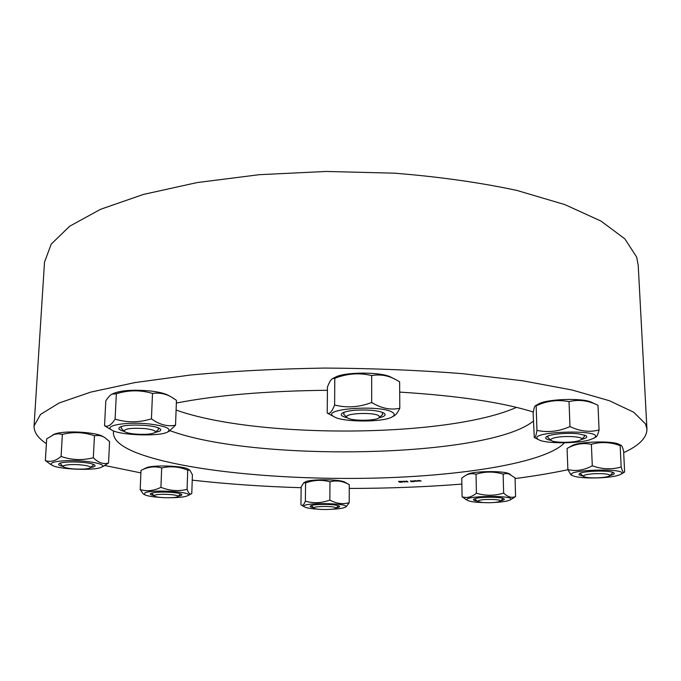 <?xml version="1.0" encoding="UTF-8"?>
<svg xmlns="http://www.w3.org/2000/svg" width="681" height="681" viewBox="0 0 681 681"><rect width="100%" height="100%" fill="white"/><g stroke="black" fill="none" stroke-linecap="round" stroke-linejoin="round"><path stroke-width="1.02" d="M516.487 407.374C447.723 437.951 256.941 438.947 176.098 410.047M180.227 494.278L180.38 493.776M151.872 493.044L151.999 493.563M178.116 496.219C181.427 495.691 182.517 495.027 181.401 494.227C179.92 493.393 176.558 492.763 171.314 492.329C161.295 491.75 154.459 492.125 150.816 493.453C149.633 494.193 150.68 494.908 153.957 495.606M171.263 497.717C179.656 497.573 185.104 496.909 187.615 495.725C195.702 492.048 152.553 489.052 144.934 492.831L144.457 494.627C146.9 495.947 152.314 496.883 160.716 497.445M143.282 493.938L140.184 489.554C146.9 491.639 153.812 490.89 160.929 487.307C169.62 490.822 178.337 491.503 187.071 489.35C188.475 493.172 189.871 494.661 191.259 493.836L191.787 493.521L192.408 474.708L189.744 470.069L187.726 470.171C179.231 466.63 170.548 465.898 161.686 467.958C154.825 465.983 147.93 466.8 141.001 470.409L141.197 470.316M141.214 470.316L145.981 467.941C151.522 464.706 183.734 465.71 188.296 469.226L189.59 469.975M140.184 489.554L141.001 470.409M160.929 487.307L161.686 467.958M187.071 489.35L187.726 470.171M154.825 495.198C158.673 493.316 180.405 494.636 177.741 496.56L177.188 496.883C173.74 498.475 155.37 497.751 154.315 495.972L154.825 495.198M93.169 465.242L93.331 464.357M60.566 463.046L60.626 463.948M90.513 467.566C94.685 466.902 95.995 466.008 94.446 464.893L92.829 464.178C86.01 461.607 63.112 461.139 59.383 463.497C57.962 464.289 58.549 465.114 61.128 465.966L63.035 466.485M63.92 460.799C53.348 461.582 49.381 463.037 52.011 465.183C57.706 469.464 95.587 470.929 101.512 467.14C108.858 463.991 83.056 459.505 63.92 460.799M50.147 464.076L45.355 460.535C50.309 462.416 55.553 461.046 61.086 456.449C71.701 460.118 82.444 460.543 93.314 457.743C98.336 462.74 103.41 464.502 108.534 463.029L103.401 466.221M52.743 434.946L54.191 434.274C56.327 433.261 60.124 432.563 65.572 432.18C79.056 431.201 98.464 433.456 102.729 436.419L104.116 437.228M108.534 463.029L109.59 441.543L104.687 437.56C101.733 435.653 98.319 435.065 94.455 435.789C83.984 432.12 73.293 431.652 62.371 434.393L58.464 433.771L54.242 434.376L46.683 438.853L45.355 460.535M61.086 456.449L62.371 434.393M93.314 457.743L94.455 435.789M69.956 464.663C79.422 464.033 92.633 466.085 90.284 467.762C89.475 468.434 87.219 468.877 83.533 469.098C73.403 469.328 66.636 468.528 63.248 466.698C62.635 465.693 64.874 465.012 69.956 464.663M121.329 426.578L121.218 428.213M158.367 429.566L158.401 427.932M155.038 432.512L159.635 431.175C161.099 430.358 161.108 429.49 159.652 428.553C154.561 424.791 125.534 423.71 120.018 427.106L119.728 427.268C117.685 428.69 119.209 430.069 124.308 431.405M149.105 423.948C126.955 421.53 103.299 425.472 111.65 429.949C119.218 435.363 159.856 436.793 167.654 431.975C171.961 428.707 165.781 426.034 149.105 423.948M108.185 427.949L104.551 425.719C107.794 427.259 111.318 425.063 115.106 419.121C127.024 422.756 139.137 422.671 151.437 418.841C159.516 424.706 167.552 426.825 175.536 425.199L168.939 431.354M112.518 393.916L113.999 393.252C121.814 390.264 133.97 389.515 150.484 391.005C159.056 392.009 165.066 393.499 168.505 395.457L170.769 396.725M175.536 425.199L176.456 400.343L171.935 397.372C166.104 393.788 159.618 392.477 152.493 393.439C140.584 389.855 128.53 389.958 116.332 393.763L112.042 394.137C110.211 394.989 108.126 397.253 105.793 400.939L104.551 425.719M151.437 418.841L152.493 393.439M115.106 419.121L116.332 393.763M144.619 428.57C152.646 429.515 156.145 430.801 155.14 432.426C151.906 434.248 145.172 434.784 134.94 434.052C129.135 433.448 125.559 432.529 124.214 431.311C124.376 428.707 131.178 427.796 144.619 428.57M343.965 412.311L343.794 414.406M382.577 414.457L382.416 412.363M379.002 417.845C384.978 416.44 386.561 414.814 383.752 412.975C378.185 410.524 369.093 409.579 356.478 410.149C349.838 410.626 345.216 411.554 342.62 412.924C339.81 414.746 341.394 416.372 347.361 417.802M392.963 412.729C382.773 404.173 318.172 408.77 334.107 416.738C342.628 422.356 383.709 422.424 392.273 416.823C394.554 415.487 394.784 414.116 392.963 412.729M329.749 414.423L327.229 413.061C329.595 414.329 332.056 411.639 334.618 405.008C346.842 408.115 359.202 407.272 371.681 402.48C381.258 408.37 390.63 410.294 399.798 408.251C397.755 412.388 395.916 414.891 394.308 415.75L393.865 415.98M332.881 378.457L335.052 377.368C344.186 371.69 382.254 371.724 391.396 377.419L394.163 378.806M399.798 408.251L399.636 381.811L395.729 379.589C388.238 375.452 380.219 374.107 371.664 375.554C359.27 372.584 346.978 373.503 334.788 378.321L332.49 378.645C330.94 379.436 329.255 382.245 327.433 387.072L327.229 413.061M371.681 402.48L371.664 375.554M334.618 405.008L334.788 378.321M378.968 415.87L379.343 417.555C376.806 420.952 351.873 421.207 347.514 417.904L347.021 417.513C342.075 413.401 373.954 411.724 378.968 415.87M547.89 436.036L547.941 437.517M584.426 436.47L584.366 434.972M584.528 436.368L581.463 439.483L578.62 440.803C571.316 443.008 552.981 442.71 551.099 440.352C550.35 439.56 551.227 438.794 553.721 438.036C562.293 435.295 585.022 436.504 581.463 439.483C586.554 438.232 587.958 436.896 585.66 435.5L578.484 433.84C567.843 432.52 550.359 434.078 546.656 436.632C544.477 438.147 545.975 439.398 551.133 440.386M589.32 439.96L593.866 438.189C608.848 428.604 522.923 431.158 538.765 439.756C545.14 443.672 576.364 443.791 589.32 439.96M599.084 429.949L597.995 405.297C588.307 400.479 578.654 399.262 569.027 401.628C557.782 399.432 546.826 400.828 536.16 405.799L535.317 405.774C534.568 406.174 533.844 408.685 533.138 413.316L534.287 437.542C535.206 438.113 536.092 435.721 536.951 430.375C547.924 432.758 558.939 431.49 569.988 426.553C579.957 431.345 589.661 432.478 599.084 429.949C598.029 434.086 597.024 436.41 596.071 436.938L595.858 437.057M535.47 405.689L538.109 404.233C545.736 398.904 583.583 397.61 591.815 402.445L596.828 404.761M569.988 426.553L569.027 401.628M536.951 430.375L536.16 405.799M612.372 473.057L612.457 472.248M580.544 473.133L580.697 473.925M610.031 475.457C613.309 474.734 614.688 473.959 614.185 473.142L613.607 472.699C609.665 470.077 583.047 470.826 579.446 473.644L579.003 474.819L583.217 476.189M599.723 477.841C610.355 477.27 617.369 476.096 620.766 474.325C631.585 467.524 560.999 469.515 572.534 475.644C577.233 477.568 586.298 478.309 599.723 477.841M570.925 474.836L567.877 469.601C575.998 471.482 584.136 470.213 592.291 465.787C602.106 469.345 611.734 469.745 621.174 466.996C622.34 471.141 623.336 472.937 624.145 472.367L624.622 471.95L623.6 451.001C622.655 447.553 621.847 445.68 621.166 445.365L620.144 445.612C610.457 442.054 600.872 441.62 591.372 444.301C583.013 442.616 574.909 444.003 567.077 448.473L571.682 445.842C577.36 441.611 612.789 440.454 619.02 444.344L621.038 445.306M621.174 466.996L620.144 445.612M567.877 469.601L567.077 448.473M592.291 465.787L591.372 444.301M598.31 477.815C590.427 478.071 585.481 477.602 583.481 476.428C582.987 475.117 586.775 474.197 594.845 473.67C604.813 473.44 609.793 474.121 609.793 475.713C608.439 476.76 604.617 477.466 598.31 477.815M502.723 498.815L502.85 498.339M474.87 498.671L475.015 499.147M500.782 500.782L501.778 500.578C504.195 499.999 504.902 499.386 503.889 498.747C501.327 496.909 482.267 496.679 475.815 498.407L473.857 499.105C472.767 499.863 473.831 500.509 477.032 501.063M494.695 502.459C502.672 502.008 507.805 501.173 510.112 499.956C518.607 494.84 458.934 495.572 467.728 500.45C469.218 501.259 472.359 501.863 477.168 502.272L483.178 502.595M466.093 499.573L462.093 496.764C466.834 498.364 471.61 497.173 476.419 493.206C485.544 495.955 494.619 495.921 503.634 493.095C507.754 497.036 511.737 498.186 515.577 496.56L512.393 498.645M465.676 475.423L467.447 474.427C471.993 471.005 504.417 470.537 509.201 473.848L510.529 474.529M515.577 496.56L515.057 477.866L508.809 473.857L506.136 473.533L503.148 474.095C494.031 471.371 484.991 471.414 476.028 474.231C472.052 473.201 468.434 473.687 465.191 475.696L461.761 478.113L462.093 496.764M476.419 493.206L476.028 474.231M503.634 493.095L503.148 474.095M482.633 502.552L477.424 501.429C478.564 499.777 484.514 499.164 495.266 499.582C499.139 499.939 500.85 500.467 500.416 501.156C497.419 502.518 491.495 502.987 482.633 502.552M336.269 507.864C339.266 507.345 340.262 506.749 339.266 506.06C335.963 504.74 329.553 504.204 320.027 504.434C315.09 504.672 311.932 505.149 310.553 505.864C309.549 506.536 310.545 507.149 313.524 507.711M331.451 509.286C338.568 508.962 343.139 508.281 345.156 507.243C353.158 502.697 296.729 502.306 304.645 506.97L305.352 507.302C307.778 508.205 312.102 508.835 318.325 509.192M303.871 482.684L305.122 482.02C309.455 478.888 340.806 479.109 345.08 482.301L349.285 484.642C342.943 481.058 336.516 480.114 329.979 481.807C321.824 479.543 313.686 479.943 305.582 482.991L303.735 482.761L301.164 486.941L300.942 504.783L301.496 505.166C302.679 505.949 303.973 504.612 305.369 501.165C313.456 503.489 321.611 503.131 329.851 500.092C336.38 503.634 342.832 504.51 349.217 502.697L346.297 506.621M305.369 501.165L305.582 482.991M329.851 500.092L329.979 481.807M349.217 502.697L349.285 484.642M420.134 480.812L417.998 480.667L420.134 480.812M420.449 480.905L419.598 480.463M418.389 480.454L421.113 481.033L417.64 480.956L418.389 480.454M418.841 481.118L417.368 480.633M421.071 480.948L420.407 481.109M416.449 481.024L414.329 480.863L416.449 481.024M416.738 481.229L415.921 480.667M414.746 480.65L417.402 481.229L413.946 481.152L414.746 480.65M415.138 481.322L413.699 480.837M417.368 481.152L416.695 481.314M406.719 481.075L408.03 481.884L403.918 481.322L405.059 482.012L404.437 482.046L403.109 481.237L407.136 481.739L406.089 481.101L406.719 481.075M407.136 481.739L406.31 481.092M404.437 482.046L403.339 481.229M407.281 481.918L404.046 481.195M407.808 481.748L407.281 481.773M399.33 481.501L400.275 482.122L402.497 481.807L399.33 481.399M402.454 481.731L401.986 481.407M402.59 482.054L399.747 482.242L398.513 481.433L401.569 481.373L403.109 481.671L402.241 481.952M399.747 482.242L398.725 481.424M400.207 482.071L399.747 482.097M403.161 481.714L402.59 481.91M410.405 481.007L412.848 480.999L411.511 481.612L414.125 481.586L411.052 481.739L412.235 481.109L410.405 480.888M411.511 481.612L412.456 481.339M412.873 481.169L412.448 481.195M411.511 481.569L411.052 481.595M623.685 452.669C639.144 445.544 646.899 437.704 646.95 429.158L645.503 423.905L633.713 412.218L609.325 400.7L572.04 389.992L522.523 380.756L462.62 373.673C418.406 370.192 372.413 368.327 324.641 368.072C277.193 368.821 232.485 371.128 190.527 375.018L134.966 382.577L90.769 392.111L59.221 402.939L40.528 414.406L34.059 425.948C33.863 432.154 37.974 438.062 46.393 443.672M104.789 465.506L140.899 472.895M192.229 480.148C226.909 484.038 263.215 486.566 301.155 487.715M349.268 488.43C387.932 488.405 425.463 486.958 461.863 484.097M515.074 478.573C534.1 476.087 551.721 473.133 567.92 469.72M113.591 430.911C112.059 439.219 120.477 446.804 138.847 453.665C186.577 471.167 282.181 480.062 371.528 478.19C460.577 476.257 545.192 463.114 564.523 442.795M533.351 412.031C502.757 402.411 458.211 395.772 399.704 392.094M327.408 390.281C267.139 390.911 216.788 395.167 176.353 403.05M533.385 421.079C488.558 457.904 255.469 462.399 170.131 430.715M314.469 508.435L313.924 508.111C311.617 506.306 331.817 505.77 335.384 507.549L335.869 508.264C334.89 509.831 317.721 509.967 314.469 508.435M34.059 425.948L44.503 262.159L51.203 244.138L69.683 226.228L100.507 209.322L143.41 194.425L197.107 182.576L259.206 174.694L326.284 171.459L394.308 173.17C438.794 176.711 479.645 182.465 516.853 190.425L564.753 204.564L601 221.07L624.886 238.886L636.658 257.086L638.216 265.275L646.95 429.158M187.615 495.725L191.259 493.836M144.457 494.627L143.104 493.827M177.741 496.56L180.269 494.236M154.315 495.972L151.948 493.521M101.512 467.14L104.04 465.906M52.011 465.183L49.526 463.71M90.284 467.762L93.237 465.183M63.248 466.698L60.566 463.88M167.654 431.975L169.458 431.107M111.65 429.949L106.917 427.217M155.14 432.426L158.477 429.473M124.214 431.311L121.116 428.111M343.088 412.677L342.62 412.924M383.292 412.737L383.752 412.975M392.273 416.823L394.308 415.75M334.107 416.738L328.063 413.529M379.343 417.555L382.705 414.329M347.021 417.513L343.667 414.278M593.866 438.189L596.071 436.938M538.765 439.756L534.287 437.542M551.099 440.352L547.839 437.432M620.766 474.325L624.145 472.367M572.534 475.644L570.763 474.751M609.793 475.713L612.432 472.997M583.481 476.428L580.638 473.865M510.112 499.956L512.912 498.347M467.728 500.45L465.685 499.352M500.416 501.156L502.765 498.773M477.424 501.429L474.972 499.105M345.156 507.243L346.45 506.528M304.645 506.97L301.496 505.166M335.869 508.264L338.176 506.017M313.924 508.111L311.651 505.83"/></g></svg>
